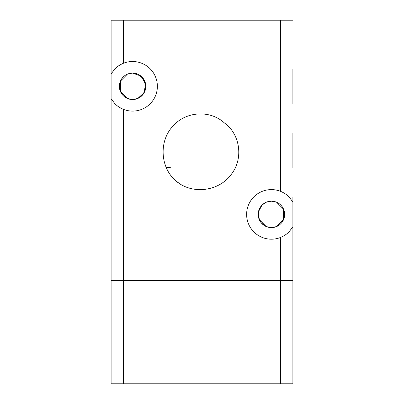 <?xml version="1.0" encoding="UTF-8"?>
<svg xmlns="http://www.w3.org/2000/svg" width="404" height="404" viewBox="0 0 404 404"><rect width="100%" height="100%" fill="white"/><g stroke="black" fill="none" stroke-linecap="round" stroke-linejoin="round"><path stroke-width="0.61" d="M118.347 66.014A24.79 24.79 0 0 1 157.378 86.31A24.79 24.79 0 0 1 123.498 109.373C119.907 107.873 116.983 105.919 114.731 103.51L111.1 98.677L111.1 280.502L292.9 280.502L292.9 226.765L292.9 280.502L280.502 280.502L280.502 383.8L292.9 383.8L292.9 280.502M292.9 231.75L292.9 226.765L289.269 231.593C287.017 234.002 284.093 235.956 280.502 237.461A24.79 24.79 0 0 1 246.622 214.398A24.79 24.79 0 0 1 280.502 191.329C284.093 192.834 287.017 194.789 289.269 197.197L292.9 202.025L292.9 226.765A24.79 24.79 0 0 1 291.971 228.255M292.9 161.59L292.9 139.112M258.459 211.762L258.459 217.029L261.282 222.892L266.251 226.568L271.412 227.619A13.221 13.221 0 0 1 258.191 214.398A13.221 13.221 0 0 1 271.412 201.172L274.069 201.444L276.578 202.222L283.558 209.166L283.583 219.564L276.578 226.568L271.412 227.619L268.761 227.351L266.251 226.568L259.247 219.564L258.459 217.029L258.459 211.762L262.065 205.045L266.251 202.222L271.412 201.172L266.251 202.222L262.065 205.045L260.489 206.949M170.402 167.705L166.362 167.705M167.983 132.997L170.099 132.997M292.9 20.2L111.1 20.2L111.1 73.942L114.731 69.109C116.983 66.7 119.907 64.746 123.498 63.246L123.498 20.2M280.502 20.2L280.502 191.329A24.79 24.79 0 0 1 285.653 194.102M292.653 201.606A24.79 24.79 0 0 1 292.9 202.025L292.9 197.041M132.588 73.089L129.931 73.356L127.422 74.139L120.417 81.138L120.417 91.481L127.422 98.48L132.588 99.53A13.221 13.221 0 0 1 119.362 86.31A13.221 13.221 0 0 1 132.588 73.089L137.749 74.139L143.476 78.81L145.809 86.31L143.476 93.809L137.749 98.48L144.167 92.688L145.531 83.618L140.93 76.058L132.588 73.089A13.221 13.221 0 0 1 145.809 86.31A13.221 13.221 0 0 1 132.588 99.53L127.422 98.48L120.417 91.481L120.417 81.138L127.422 74.139L132.588 73.089M112.029 100.167A24.79 24.79 0 0 1 111.1 98.677L111.1 73.942A24.79 24.79 0 0 1 111.347 73.523M285.653 234.689A24.79 24.79 0 0 1 280.502 237.461L280.502 280.502L111.1 280.502L111.1 383.8L123.498 383.8L123.498 109.373A24.79 24.79 0 0 1 118.347 106.605M132.588 99.53L135.239 99.263L137.749 98.48L132.588 99.53M175.796 180.83L179.623 183.739A40.193 40.193 0 0 1 174.2 179.381C159.509 164.973 159.312 138.885 174.331 124.669C187.188 111.272 210.418 110.141 224.18 122.766C240.102 133.896 243.511 158.166 231.866 173.584C220.655 190.037 196.248 194.546 179.618 183.739L174.195 179.376L179.644 183.754M174.185 179.366L179.629 183.744L176.503 181.421M175.811 180.841L175.008 180.133M176.609 181.512L179.26 183.497M175.063 180.184L174.2 179.381M188.36 184.891L187.84 184.966M292.9 103.661L292.9 68.958M271.412 227.619L276.578 226.568L283.583 219.564L283.583 209.227L276.578 202.222L271.412 201.172A13.221 13.221 0 0 1 284.638 214.398A13.221 13.221 0 0 1 271.412 227.619M292.9 167.705L292.9 132.997M123.498 383.8L280.502 383.8"/></g></svg>
